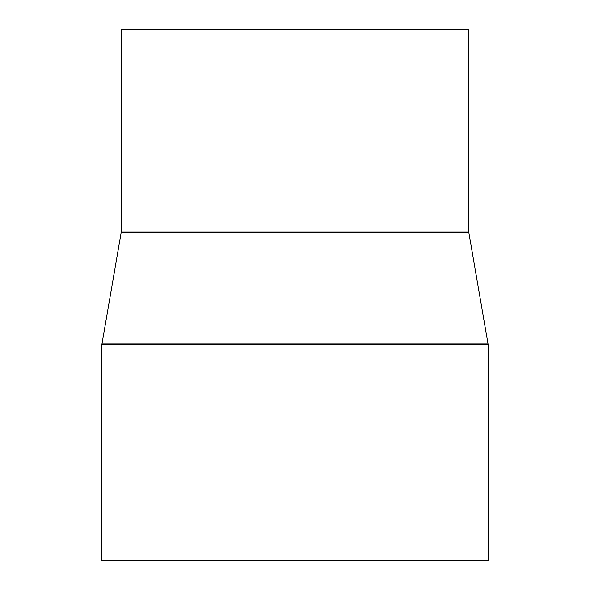 <?xml version="1.0" encoding="UTF-8"?>
<svg xmlns="http://www.w3.org/2000/svg" width="590" height="590" viewBox="0 0 590 590"><rect width="100%" height="100%" fill="white"/><g stroke="black" fill="none" stroke-linecap="round" stroke-linejoin="round"><path stroke-width="0.89" d="M121.216 29.5L121.216 231.914L468.785 231.914L468.785 29.5L121.216 29.5L468.785 29.5L468.785 231.914A3.865 3.865 0 0 0 468.836 232.571A3.865 3.865 0 0 1 468.785 231.914L121.216 231.914A3.865 3.865 0 0 1 121.164 232.571L101.967 343.911L488.033 343.911L468.836 232.571L121.164 232.571A3.865 3.865 0 0 0 121.216 231.914L121.216 29.5M101.908 344.567L488.092 344.567A3.865 3.865 0 0 0 488.033 343.911L101.967 343.911A3.865 3.865 0 0 0 101.908 344.567L101.908 560.5L488.092 560.5L488.092 344.567L101.908 344.567A3.865 3.865 0 0 1 101.967 343.911L121.164 232.571L468.836 232.571L488.033 343.911A3.865 3.865 0 0 1 488.092 344.567L488.092 560.5L101.908 560.5L101.908 344.567"/></g></svg>
